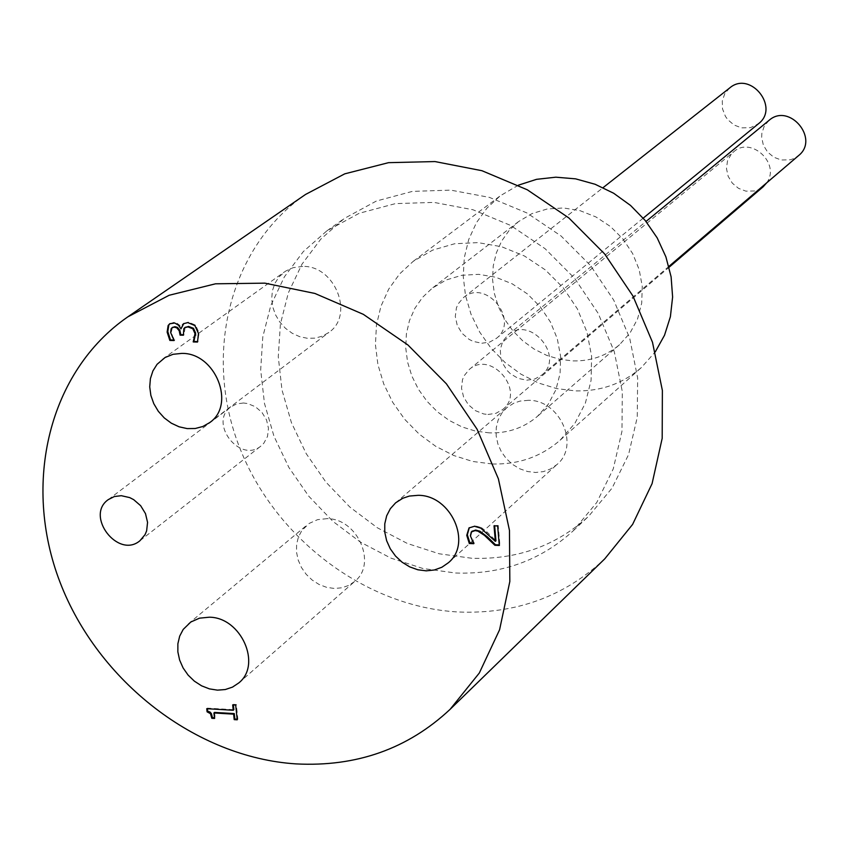 <?xml version="1.0" encoding="UTF-8"?>
<svg xmlns="http://www.w3.org/2000/svg" width="848" height="848" viewBox="0 0 848 848"><rect width="100%" height="100%" fill="white"/><g stroke="black" fill="none" stroke-linecap="round" stroke-linejoin="round"><path stroke-width="0.64" stroke-dasharray="4.24 3.18" d="M233.38 704.942L233.317 704.328L236.327 704.508L237.853 719.242L237.143 719.199M207.453 708.737L207.389 708.133L233.878 709.691M214.576 712.415L215.148 717.885L214.438 717.843M214.502 718.447L215.148 717.885M206.742 708.695L207.389 708.133M232.681 704.9L233.317 704.328M235.691 705.07L236.327 704.508M237.207 719.804L237.853 719.242M172.409 327.519L171.307 332.077L172.727 336.635L174.73 339.804L173.872 340.037M185.087 327.455L184.09 334.748L183.369 334.737M183.836 323.491L188.479 322.123L195.549 325.102L199.132 332.988L197.679 341.564M170.013 323.586L174.041 322.367L176.734 322.993L179.638 325.261L181.652 328.399M197.499 342.062L198.167 341.585M183.412 335.225L184.09 334.748M180.688 328.865L181.366 328.388M174.084 340.546L174.762 340.069M174.063 340.292L174.73 339.804M172.059 337.112L172.727 336.635M497.638 525.961L498.221 525.421L499.896 544.935L499.249 544.914M499.302 545.476L499.896 544.935M471.986 531.346L470.979 535.268L472.347 539.784L474.329 542.921L473.47 543.112M471.753 540.324L472.347 539.784M473.735 543.462L474.329 542.921M494.013 525.802L498.221 525.421M494.649 525.834L494.607 525.272M486.54 532.65L487.134 532.109L495.942 540.812M480.848 528.187L481.441 527.647L487.134 532.109M469.304 527.7L475.071 525.749L481.441 527.647M473.756 543.695L474.35 543.155M766.624 182.903C780.902 163.887 751.19 135.828 733.711 151.792L731.071 154.431L727.478 161.003L726.471 168.625L728.167 176.342L732.354 183.2L738.513 188.341L745.89 191.15L754.943 190.97L758.843 189.592L763.136 186.804M487.96 414.481L495.963 413.315L502.811 409.436C526.057 391.267 491.183 349.726 469.251 369.474L464.089 375.823L462.489 379.703L461.524 388.246L463.57 396.949L468.382 404.729L475.368 410.644L483.646 413.951L487.96 414.481M729.746 87.906L724.796 93.651L722.284 100.954L722.517 108.873L725.464 116.43L727.849 119.759L734.061 125.016L741.523 127.857L750.469 127.677L758.472 123.734M481.865 343.228L489.625 342.104L496.334 338.426C520.163 320.597 486.074 278.112 463.527 297.542L458.121 303.913L456.425 307.824L455.291 316.505L457.252 325.378L462.054 333.338L469.103 339.37L473.195 341.415L481.865 343.228M769.019 120.384L764.218 126.172L761.843 133.443L761.663 137.355L763.348 145.125L767.557 152.025L773.758 157.198L781.178 159.996L790.315 159.806L794.237 158.406L798.572 155.597M526.788 380.201L534.855 379.003L541.766 375.07C565.287 356.701 530.244 314.915 508.047 334.865L502.8 341.288L500.288 349.418L500.818 358.248L502.217 362.584L507.051 370.428L510.337 373.682L518.149 378.388L526.788 380.201M489.54 432.893L475.675 431.155L462.075 426.947L449.154 420.396L437.324 411.736L426.957 401.221L418.371 389.2L411.852 376.046L407.602 362.16L405.747 347.998L406.372 334.006L409.446 320.618L414.895 308.269L422.548 297.362L432.173 288.246L446.122 279.999L461.884 275.282L478.707 274.339L495.762 277.232L512.245 283.847L527.318 293.853L540.25 306.775L550.405 321.986L557.295 338.712L560.57 356.16L560.093 373.459L555.896 389.783L548.2 404.326L537.388 416.4C523.916 427.837 507.963 433.339 489.54 432.893M573.153 360.919C590.971 361.227 606.426 355.831 619.528 344.712L630.043 332.988L637.569 318.912L641.713 303.139L642.265 286.444L639.191 269.632L632.629 253.531L622.898 238.924L610.465 226.522L595.943 216.95L580.053 210.664L563.56 207.961L547.289 208.968L532.014 213.601L518.478 221.635L509.118 230.486L501.645 241.055L496.303 253.001L493.239 265.933L492.561 279.448L494.267 293.111L498.306 306.478L504.539 319.145L512.764 330.709L522.739 340.79L534.145 349.09L546.61 355.333L559.744 359.319L573.153 360.919M492.2 463.973C518.435 464.651 541.066 456.733 560.115 440.218L574.902 423.322L585.396 403.065L591.077 380.392L591.628 356.383L587.007 332.172L577.403 308.958L563.295 287.864L545.338 269.908L524.435 255.979L501.603 246.726L477.933 242.602L454.592 243.758L432.681 250.107L413.23 261.322L399.578 273.968L388.691 289.147L380.9 306.382L376.438 325.102L375.431 344.68L377.901 364.523L383.741 383.974L392.772 402.429L404.708 419.315L419.156 434.081L435.671 446.281L453.733 455.514L472.781 461.482L492.2 463.973M471.774 558.26L439.253 553.797L407.432 543.504L377.307 527.753L349.842 507.051L325.886 482.077L306.202 453.627L291.405 422.59L281.981 389.942L278.271 356.722L280.412 323.989L288.373 292.804L301.962 264.205L320.777 239.147L344.256 218.498L376.406 201.018L412.425 191.383L450.68 190.122L489.413 197.383L526.788 212.89L561.037 235.967L590.494 265.53L613.751 300.171L629.714 338.246L637.654 377.932L637.24 417.343L628.559 454.623L612.097 488.077L588.692 516.209C556.267 545.762 517.291 559.786 471.774 558.26M455.599 573.015C501.401 574.605 540.6 560.549 573.195 530.837L596.727 502.557L613.252 468.891L621.955 431.367L622.326 391.691L614.291 351.729L598.19 313.378L574.732 278.462L545.052 248.665L510.57 225.398L472.93 209.742L433.943 202.396L395.444 203.615L359.213 213.283L326.883 230.847L303.298 251.612L284.398 276.819L270.766 305.598L262.785 336.974L260.675 369.919L264.459 403.362L273.968 436.243L288.892 467.492L308.736 496.165L332.861 521.329L360.527 542.19L390.843 558.09L422.876 568.489L455.599 573.015M518.404 185.171L500.309 195.761L487.028 208.025L476.396 222.748L468.753 239.422L464.333 257.506L463.231 276.416L465.499 295.549L471.043 314.301L479.682 332.077L491.13 348.305L505.037 362.478L520.948 374.159L538.374 382.967L556.765 388.617L575.548 390.907C600.925 391.405 622.867 383.625 641.364 367.566L655.271 351.878M528.463 400.309L519.983 401.104L513.687 403.256L506.786 407.687L501.677 413.326L498.105 420.152L496.228 427.795L496.154 435.872L497.882 443.97L501.316 451.677L506.288 458.609L512.542 464.418L519.771 468.796L527.594 471.53L535.618 472.484L543.451 471.594L550.681 468.902L556.935 464.556C580.255 445.666 559.998 399.79 528.463 400.309M302.747 266.399L293.005 267.714L285.532 271.159L278.939 277.02L274.869 283.402L272.42 290.747L271.689 298.687L272.717 306.806L275.462 314.703L279.755 321.975L285.405 328.25L292.125 333.222L299.556 336.624L307.336 338.288L315.074 338.129L322.367 336.158L328.844 332.458C354.634 315.17 335.077 265.435 302.747 266.399M327.031 518.647L317.597 519.654L309.202 523.417L301.856 530.541L298.411 537.017L296.609 544.331L296.514 552.112L298.157 559.966L301.432 567.482L306.181 574.297L312.17 580.053L319.081 584.473L326.575 587.325L334.271 588.459L341.786 587.812L348.729 585.427L354.74 581.421C377.445 563.708 357.538 518.435 327.031 518.647M243.44 403.001L236.762 403.871L230.932 406.839C208.173 422.622 239.952 463.92 261.025 445.953L263.781 443.292L267.512 436.444L268.477 428.325L266.548 419.972L261.979 412.435L255.354 406.711L247.51 403.51L243.44 403.001M305.556 194.446C230.444 246.238 203.499 351.581 238.352 444.225C272.971 536.996 364.852 607.327 459.044 612.023C516.019 614.175 564.588 596.451 604.751 558.853M198.464 333.465L199.132 332.988M183.804 328.695L184.472 328.218M183.232 333.434L183.899 332.957M171.148 328.738L171.826 328.261M170.639 332.554L171.307 332.077M194.87 325.579L195.549 325.102M187.811 322.6L188.479 322.123M173.374 322.834L174.041 322.367M471.297 531.993L471.901 531.452M470.375 535.798L470.979 535.268M474.467 526.279L475.071 525.749M184.164 323.247L183.486 323.724M170.342 323.332L169.664 323.809M469.601 527.414L468.997 527.954M502.811 409.436L669.083 267.247M469.251 369.474L733.711 151.792M496.334 338.426L643.229 218.116M463.527 297.542L603.098 187.631M541.766 375.07L668.871 266.442M508.047 334.865L646.017 221.466M518.478 221.635L432.173 288.246M619.528 344.712L537.388 416.4M573.195 530.837L588.692 516.209M326.883 230.847L344.256 218.498M560.115 440.218L641.364 367.566M413.23 261.322L500.309 195.761M448.38 562.743L556.935 464.556M395.624 502.832L506.786 407.687M209.541 422.686L328.844 332.458M162.71 359.033L284.398 271.932M238.701 682.99L354.74 581.421M188.277 623.895L306.764 525.23M139.962 540.717L261.025 445.953M108.3 499.599L230.932 406.839"/><path stroke-width="1.27" d="M233.232 710.264L232.681 704.9L235.691 705.07L237.207 719.804L234.196 719.623L233.635 714.154L213.929 712.977L214.502 718.447L211.809 718.288L210.474 713.677L207.071 711.822L206.742 708.695L233.232 710.264L233.878 709.691L233.38 704.942M214.438 717.843L212.456 717.715L211.396 713.571L210.007 712.023L207.718 711.26L207.453 708.737M237.143 719.199L234.843 719.062L234.281 713.581L214.576 712.415L213.929 712.977M211.809 718.288L212.456 717.715M207.071 711.822L207.718 711.26M233.635 714.154L234.281 713.581M234.196 719.623L234.843 719.062M183.369 334.737L180.751 334.663L179.882 330.328L177.391 327.328L174.911 326.681L172.409 327.519M197.679 341.564L193.906 341.458L195.665 333.147L193.492 328.303L188.638 326.427L185.087 327.455M180.984 328.876L183.486 323.724L187.811 322.6L194.87 325.579L198.464 333.465L197.499 342.062L193.238 341.945L194.998 333.624L192.825 328.78L187.959 326.904L184.737 327.678L183.804 328.695L183.412 335.225L180.083 335.14L179.214 330.805L176.723 327.805L174.232 327.158L172.059 327.741L171.148 328.738L170.639 332.554L174.084 340.546L169.844 340.43L167.13 332.13L168.127 325.515L169.664 323.809L174.752 323.014L178.462 325.187L180.984 328.876L183.836 323.491M173.872 340.037L170.512 339.942L167.798 331.653L168.805 325.038L170.013 323.586M193.238 341.945L193.906 341.458M193.206 341.638L193.874 341.15M192.825 328.78L193.492 328.303M180.083 335.14L180.751 334.663M182.49 324.667L183.157 324.19M168.127 325.515L168.805 325.038M169.844 340.43L170.512 339.942M494.882 545.285L484.441 535.353L477.912 531.145L475.071 530.594L471.297 531.993L470.375 535.798L473.756 543.695L469.315 543.504L466.75 535.342L468.997 527.954L474.467 526.279L480.848 528.187L495.349 541.353L494.013 525.802L497.638 525.961L499.302 545.476L494.882 545.285L495.465 544.745L487.314 536.784L479.926 531.208L475.664 530.064L471.986 531.346M499.249 544.914L495.465 544.745M495.349 541.353L495.942 540.812L494.649 525.834M469.315 543.504L469.919 542.964L467.343 534.802L469.304 527.7M473.47 543.112L469.919 542.964M669.083 267.247L763.136 186.804L766.624 182.903M643.229 218.116L758.472 123.734C780.096 107.505 750.257 70.299 729.746 87.906L603.098 187.631M668.871 266.442L798.572 155.597C819.899 138.871 789.202 102.311 769.019 120.384L646.017 221.466M655.271 351.878L664.535 335.214L670.397 316.707L672.612 297.012L671.107 276.83L665.903 256.88L657.189 237.885L645.275 220.544L630.583 205.481L613.655 193.238L595.095 184.26L575.591 178.843L555.843 177.19L536.551 179.331L518.404 185.171M418.17 495.317C451.062 495.031 472.569 543.208 448.38 562.743L441.893 567.238L434.377 569.983L426.226 570.842L417.841 569.782L409.658 566.846L402.09 562.203L395.528 556.076L390.281 548.794L386.635 540.695L384.769 532.215L384.78 523.778L386.667 515.796L390.345 508.694L395.624 502.832L402.779 498.264L409.34 496.069L418.17 495.317M181.769 353.393C215.434 352.641 236.242 404.825 209.541 422.686L202.82 426.502L195.241 428.505L187.196 428.6L179.076 426.798L171.307 423.173L164.268 417.926L158.332 411.322L153.785 403.68L150.87 395.412L149.725 386.911L150.403 378.621L152.894 370.958L157.071 364.311L165.095 357.496L173.034 354.305L181.769 353.393M209.308 617.206C241.065 617.259 262.18 664.715 238.701 682.99L232.479 687.124L225.271 689.541L217.459 690.145L209.445 688.883L201.623 685.841L194.383 681.167L188.108 675.103L183.104 667.948L179.628 660.073L177.857 651.868L177.879 643.749L179.691 636.127L183.221 629.396L190.8 622.019L199.492 618.171L209.308 617.206M121.285 495.688L129.702 497.596L133.708 499.673L140.662 505.715L145.485 513.612L147.563 522.368L146.63 530.837L145.061 534.632L139.962 540.717C118.211 559.277 84.779 515.881 108.3 499.599L114.342 496.546L121.285 495.688M450.118 709.32L604.751 558.853L632.597 524.414L652.08 483.636L662.193 438.299L662.373 390.44L652.494 342.263L632.947 296.026L604.624 253.923L568.838 217.947L527.286 189.782L481.95 170.713L434.982 161.565L388.532 162.668L344.754 173.84L305.556 194.446L127.857 316.834C48.898 371.297 21.9 483.254 60.06 582.322C97.986 681.495 196.132 757.55 296.079 763.9C356.52 767.016 407.867 748.826 450.118 709.32L479.321 673.005L499.578 629.778L509.828 581.527L509.468 530.424L498.391 478.834L477.053 429.183L446.408 383.826L407.888 344.945L363.336 314.343L314.894 293.45L264.841 283.147L215.519 283.804L169.176 295.263L127.857 316.834M194.998 333.624L195.665 333.147M187.959 326.904L188.638 326.427M179.935 333.73L180.613 333.253M174.232 327.158L174.911 326.681M167.13 332.13L167.798 331.653M486.72 537.325L487.314 536.784M475.071 530.594L475.664 530.064M466.75 535.342L467.343 534.802M185.405 327.201L184.737 327.678M172.727 327.264L172.059 327.741M472.272 531.06L471.668 531.59"/></g></svg>
